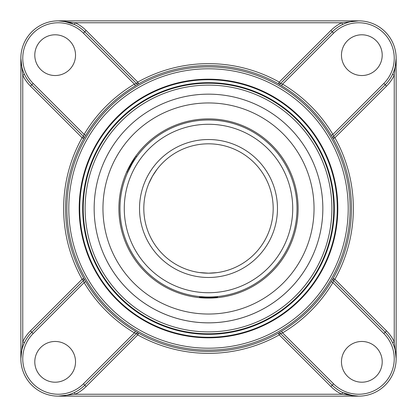<?xml version="1.0" encoding="UTF-8"?>
<svg xmlns="http://www.w3.org/2000/svg" width="417" height="417" viewBox="0 0 417 417"><rect width="100%" height="100%" fill="white"/><g stroke="black" fill="none" stroke-linecap="round" stroke-linejoin="round"><path stroke-width="0.63" d="M208.5 79.72A128.78 128.78 0 0 1 320.027 272.89A128.78 128.78 0 0 1 96.973 272.89A128.78 128.78 0 0 1 208.5 79.72M208.5 79.183A129.317 129.317 0 0 0 96.509 273.161A129.317 129.317 0 0 0 320.491 273.161A129.317 129.317 0 0 0 208.5 79.183M82.675 208.5A125.825 125.825 0 0 0 271.41 317.467A125.825 125.825 0 0 0 271.41 99.533A125.825 125.825 0 0 0 82.675 208.5M83.212 208.5A125.288 125.288 0 0 1 271.144 100.002A125.288 125.288 0 0 1 271.144 316.998A125.288 125.288 0 0 1 83.212 208.5M138.694 83.77L135.379 85.777L134.404 84.14L136.416 83.452A1.908 1.908 135 0 0 138.684 83.76L138.694 83.77A1.908 1.908 135 0 1 136.416 83.452L84.781 31.817A37.452 37.452 0 0 0 31.817 31.817A37.452 37.452 0 0 0 31.817 84.781L30.472 86.126A39.354 39.354 0 0 1 22.758 75.201L24.478 74.382C22.044 69.144 20.834 63.785 20.85 58.302L20.85 358.698L22.758 341.799L22.758 75.201L20.85 58.302M280.625 333.584L282.596 332.86A144.762 144.762 0 0 0 332.86 282.596L333.548 280.584L385.183 332.219A37.452 37.452 0 0 1 385.183 385.183A37.452 37.452 0 0 1 332.219 385.183L280.594 333.553L332.219 385.183L330.874 386.528A39.354 39.354 0 0 0 341.799 394.242L342.618 392.522L353.183 395.743L358.698 396.15L341.799 394.242L75.201 394.242L58.302 396.15L358.698 396.15M280.594 333.553A1.908 1.908 -45 0 0 278.316 333.24L279.244 334.903L280.594 333.553A1.908 1.908 -45 0 0 278.306 333.23L281.621 331.223L282.596 332.86L333.569 383.833L332.219 385.183M83.416 280.625L83.452 280.584A1.908 1.908 45 0 0 83.76 278.316L82.097 279.244L30.472 330.874L31.817 332.219L83.447 280.594L31.817 332.219A37.452 37.452 0 0 0 31.817 385.183A37.452 37.452 0 0 0 84.781 385.183L86.126 386.528A39.354 39.354 0 0 1 75.201 394.242L74.382 392.522C69.144 394.956 63.785 396.166 58.302 396.15M20.85 358.698C20.834 353.215 22.044 347.856 24.478 342.618L22.758 341.799A39.354 39.354 0 0 1 30.472 330.874M385.183 332.219L333.548 280.584A1.908 1.908 -45 0 1 333.23 278.306L331.223 281.621L332.86 282.596L383.833 333.569L386.528 330.874A39.354 39.354 0 0 1 394.242 341.799L392.522 342.618C394.956 347.856 396.166 353.215 396.15 358.698L396.15 58.302L394.242 75.201L394.242 341.799L396.15 358.698M83.431 33.167L134.404 84.14A144.762 144.762 0 0 0 84.14 134.404L33.167 83.431A35.544 35.544 0 0 1 33.167 33.167A35.544 35.544 0 0 1 83.431 33.167L86.126 30.472A39.354 39.354 0 0 0 75.201 22.758L74.382 24.478L63.817 21.257L58.302 20.85L75.201 22.758L341.799 22.758L358.698 20.85L58.302 20.85M333.584 136.375L332.86 134.404A144.762 144.762 0 0 0 282.596 84.14L280.584 83.452L332.219 31.817L330.874 30.472A39.354 39.354 0 0 1 341.799 22.758L342.618 24.478C347.856 22.044 353.215 20.834 358.698 20.85M396.15 58.302C396.166 63.785 394.956 69.144 392.522 74.382L394.242 75.201A39.354 39.354 0 0 1 386.528 86.126L334.903 137.756L333.24 138.684A142.948 142.948 0 0 1 333.24 278.316A1.908 1.908 -45 0 0 333.553 280.594L333.584 280.625M386.528 330.874L334.903 279.244A144.855 144.855 0 0 0 334.903 137.756L333.553 136.406A1.908 1.908 -135 0 0 333.24 138.684L333.23 138.694A1.908 1.908 -135 0 1 333.548 136.416L385.183 84.781A37.452 37.452 0 0 0 385.183 31.817A37.452 37.452 0 0 0 332.219 31.817L280.625 83.416M246.358 100.606A114.341 114.341 0 0 0 94.159 208.5A114.341 114.341 0 0 0 319.964 234.005A114.341 114.341 0 0 0 246.358 100.606M85.777 135.379L83.77 138.694A1.908 1.908 135 0 0 83.452 136.416L84.14 134.404L85.777 135.379A142.854 142.854 0 0 1 135.379 85.777M84.781 385.183L136.416 333.548A1.908 1.908 45 0 1 138.694 333.23L135.379 331.223L134.404 332.86L83.431 383.833L84.781 385.183A37.452 37.452 0 0 1 31.817 385.183A37.452 37.452 0 0 1 31.817 332.219L33.167 333.569L84.14 282.596L83.452 280.584A1.908 1.908 45 0 0 83.77 278.306L85.777 281.621L84.14 282.596A144.762 144.762 0 0 0 134.404 332.86L136.375 333.584M333.23 138.694L331.223 135.379L332.86 134.404L383.833 83.431L386.528 86.126M385.183 84.781A37.452 37.452 0 0 0 385.183 31.817A37.452 37.452 0 0 0 332.219 31.817L333.569 33.167L282.596 84.14L281.621 85.777L278.306 83.77A1.908 1.908 -135 0 0 280.584 83.452L279.244 82.097A144.855 144.855 0 0 0 137.756 82.097L86.126 30.472M33.167 83.431L31.817 84.781L83.452 136.416L82.097 137.756L83.76 138.684A1.908 1.908 135 0 0 83.447 136.406M75.534 55.164A20.376 20.376 0 0 1 44.979 72.808A20.376 20.376 0 0 1 44.979 37.52A20.376 20.376 0 0 1 75.534 55.164M55.164 341.466A20.376 20.376 0 0 1 72.808 372.021A20.376 20.376 0 0 1 37.52 372.021A20.376 20.376 0 0 1 55.164 341.466M361.836 75.534A20.376 20.376 0 0 1 344.192 44.979A20.376 20.376 0 0 1 379.48 44.979A20.376 20.376 0 0 1 361.836 75.534M341.466 361.836A20.376 20.376 0 0 1 372.021 344.192A20.376 20.376 0 0 1 372.021 379.48A20.376 20.376 0 0 1 341.466 361.836M199.514 272.556L208.5 273.187A64.687 64.687 0 0 1 152.481 176.156A64.687 64.687 0 0 1 264.519 176.156A64.687 64.687 0 0 1 208.5 273.187L216.804 272.65M208.5 273.187L200.196 272.65M157.094 169.234L152.486 176.146L148.791 183.616L152.481 176.156L157.094 169.234M131.84 164.241L127.743 172.252A88.519 88.519 0 0 0 199.514 296.56L205.06 296.951M208.5 297.019A88.519 88.519 0 0 0 285.16 164.241A88.519 88.519 0 0 0 131.84 164.241A88.519 88.519 0 0 0 208.5 297.019M199.514 296.56L199.514 297.373L217.486 297.373L217.486 296.56A88.519 88.519 0 0 0 285.16 164.241A88.519 88.519 0 0 0 136.734 156.688L136.667 156.776M208.5 322.841A114.341 114.341 0 0 0 307.522 151.329A114.341 114.341 0 0 0 109.478 151.329A114.341 114.341 0 0 0 208.5 322.841M208.5 298.108A89.608 89.608 0 0 0 286.104 163.699A89.608 89.608 0 0 0 130.896 163.699A89.608 89.608 0 0 0 208.5 298.108M208.5 314.037A105.537 105.537 0 0 0 299.901 155.729A105.537 105.537 0 0 0 117.099 155.729A105.537 105.537 0 0 0 208.5 314.037M136.734 156.688L135.817 156.156L126.831 171.726L127.743 172.252M68.795 208.5A139.705 139.705 0 0 1 278.353 87.507A139.705 139.705 0 0 1 278.353 329.493A139.705 139.705 0 0 1 68.795 208.5M30.472 86.126L82.097 137.756A144.855 144.855 0 0 0 82.097 279.244L83.447 280.594M83.77 278.306L83.76 278.316A142.948 142.948 0 0 1 83.76 138.684L83.77 138.694M86.126 386.528L137.756 334.903A144.855 144.855 0 0 0 279.244 334.903L330.874 386.528M137.756 334.903L138.684 333.24A1.908 1.908 45 0 0 136.406 333.553L137.756 334.903M278.306 333.23L278.316 333.24A142.948 142.948 0 0 1 138.684 333.24L138.694 333.23M333.23 278.306L334.903 279.244L333.553 280.594M136.406 83.447L137.756 82.097L138.684 83.76A142.948 142.948 0 0 1 278.316 83.76A1.908 1.908 -135 0 0 280.594 83.447M330.874 30.472L279.244 82.097L278.306 83.77M85.12 208.5A123.38 123.38 0 0 1 270.19 101.649A123.38 123.38 0 0 1 270.19 315.351A123.38 123.38 0 0 1 85.12 208.5M66.887 208.5A141.613 141.613 0 0 0 279.307 331.14A141.613 141.613 0 0 0 279.307 85.86A141.613 141.613 0 0 0 66.887 208.5M135.379 331.223A142.854 142.854 0 0 1 85.777 281.621M331.223 281.621A142.854 142.854 0 0 1 281.621 331.223M281.621 85.777A142.854 142.854 0 0 1 331.223 135.379M83.431 383.833A35.544 35.544 0 0 1 33.167 383.833A35.544 35.544 0 0 1 33.167 333.569M333.569 33.167A35.544 35.544 0 0 1 383.833 33.167A35.544 35.544 0 0 1 383.833 83.431M383.833 333.569A35.544 35.544 0 0 1 383.833 383.833A35.544 35.544 0 0 1 333.569 383.833M208.5 292.729A84.229 84.229 0 0 1 135.556 166.388A84.229 84.229 0 0 1 281.444 166.388A84.229 84.229 0 0 1 208.5 292.729M208.5 277.477A68.977 68.977 0 0 0 268.235 174.014A68.977 68.977 0 0 0 148.765 174.014A68.977 68.977 0 0 0 208.5 277.477"/></g></svg>
